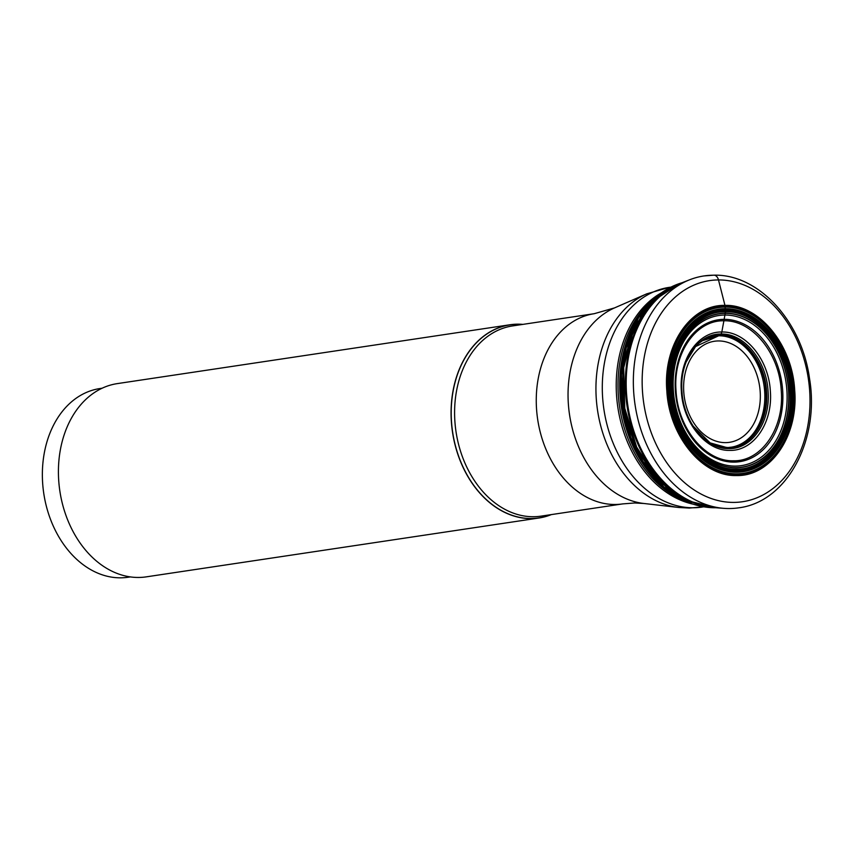 <?xml version="1.0" encoding="UTF-8"?>
<svg xmlns="http://www.w3.org/2000/svg" width="853" height="853" viewBox="0 0 853 853"><rect width="100%" height="100%" fill="white"/><g stroke="black" fill="none" stroke-linecap="round" stroke-linejoin="round"><path stroke-width="1.28" d="M718.375 335.869L721.105 334.035C744.072 333.246 766.506 360.542 768.063 391.164C770.685 421.787 751.983 449.243 728.92 448.625C705.953 449.424 683.509 422.128 681.963 391.495C679.34 360.872 698.042 333.416 721.105 334.035L721.819 332.009C745.543 331.188 768.724 359.39 770.334 391.037C773.042 422.672 753.711 451.034 729.891 450.395C706.156 451.226 682.976 423.024 681.366 391.378C678.657 359.742 697.989 331.369 721.819 332.009L723.888 320.792C751.941 319.822 779.354 353.163 781.252 390.589C784.461 427.993 761.601 461.537 733.431 460.78C705.367 461.75 677.954 428.398 676.056 390.983C672.857 353.579 695.707 320.035 723.888 320.792L725.476 311.771C757.016 310.673 787.831 348.163 789.974 390.237C793.567 432.29 767.881 470.003 736.203 469.15C704.653 470.248 673.838 432.748 671.706 390.685C668.102 348.621 693.798 310.918 725.476 311.771L724.965 305.385L718.493 279.944A7.389 4.905 -90.2 0 0 713.417 275.21A117.245 87.262 81.5 0 0 703.992 275.935A117.245 87.262 81.5 0 0 689.885 279.688A117.245 87.262 81.5 0 0 635.069 404.812A117.245 87.262 81.5 0 0 724.154 508.367A117.245 87.262 81.5 0 0 729.326 508.548A117.245 87.262 81.5 0 0 738.741 507.823C787.212 501.905 819.968 439.562 809.508 378.444C801.809 321.656 758.946 273.984 713.886 275.178L703.992 275.935M620.792 402.787L619.758 389.053M646.691 306.408A113.236 84.276 81.5 0 0 645.924 307.304L644.356 309.202L623.714 353.227L621.89 406.785L639.334 457.464L671.972 493.492L674.03 494.847A113.236 84.276 81.5 0 0 674.03 494.847A113.236 84.276 81.5 0 0 675.022 495.476M674.073 494.868L679.255 497.885M667.814 288.996A113.748 84.671 81.5 0 0 666.449 289.764M648.141 304.756A126.009 126.009 0 0 0 647.491 305.502A113.748 84.671 81.5 0 0 647.47 305.523A113.748 84.671 81.5 0 0 676.024 496.105A113.748 84.671 81.5 0 0 676.056 496.115A126.009 126.009 0 0 0 676.898 496.638A113.993 84.842 -98.5 0 1 676.898 496.638A113.993 84.842 -98.5 0 1 648.141 304.756A113.993 84.842 -98.5 0 1 648.163 304.734L651.063 301.663A114.025 84.873 81.5 0 0 622.701 406.668A114.025 84.873 81.5 0 0 680.587 498.738L676.93 496.649M696.698 505.093A113.748 84.671 81.5 0 0 698.106 505.445M703.107 506.597A113.993 84.842 -98.5 0 1 701.667 506.33M130.37 576.905L128.121 577.236A95.397 71.002 -98.5 0 1 120.454 577.822A95.397 71.002 -98.5 0 1 42.65 483.171A95.397 71.002 -98.5 0 1 99.844 388.563L102.093 388.222M538.904 518.016L146.247 576.863A97.7 72.718 -98.5 0 1 138.399 577.46A97.7 72.718 -98.5 0 1 59.177 485.773A97.7 72.718 -98.5 0 1 117.287 383.615L509.945 324.769A97.7 72.718 81.5 0 0 451.834 426.926A97.7 72.718 81.5 0 0 531.056 518.613A97.7 72.718 81.5 0 0 538.904 518.016A97.7 72.718 81.5 0 0 551.39 514.583M522.889 324.385A97.7 72.718 81.5 0 0 517.803 324.172A97.7 72.718 81.5 0 0 509.945 324.769M702.222 340.784L701.198 341.488A56.511 42.064 81.5 0 1 701.337 341.392A56.511 42.064 81.5 0 1 719.975 335.282L719.985 335.272A56.511 42.064 -98.5 0 1 766.079 391.346A56.511 42.064 -98.5 0 1 727.652 447.75M706.444 338.396A56.181 41.818 -98.5 0 1 711.231 336.754A56.181 41.818 -98.5 0 1 711.338 336.722A56.181 41.818 -98.5 0 1 718.844 335.783A56.181 41.818 -98.5 0 1 764.597 390.535A56.181 41.818 -98.5 0 1 727.95 447.548A56.181 41.818 -98.5 0 1 727.844 447.558A56.181 41.818 -98.5 0 1 726.745 447.59M714.153 444.903L718.226 446.354L727.534 447.708C750.15 448.315 768.489 421.393 765.919 391.367C764.395 361.331 742.398 334.568 719.868 335.346L702.392 340.731L698.746 343.439M701.337 341.392L698.202 343.887A56.586 42.117 81.5 0 0 698.191 343.887A56.586 42.117 81.5 0 1 720.103 335.186A56.586 42.117 -98.5 0 1 766.25 391.335A56.586 42.117 -98.5 0 1 727.78 447.793A56.586 42.117 81.5 0 1 713.289 444.552A56.586 42.117 81.5 0 0 713.289 444.552L712.66 444.253A56.597 42.128 81.5 0 0 712.671 444.264A56.597 42.128 81.5 0 0 727.801 447.804A56.597 42.128 -98.5 0 0 766.282 391.324A56.597 42.128 -98.5 0 0 720.124 335.176A56.597 42.128 81.5 0 0 697.701 344.345A56.597 42.128 81.5 0 0 697.69 344.356L695.43 346.627L720.295 335.026C742.92 334.248 765.024 361.128 766.548 391.303C769.129 421.467 750.704 448.507 727.993 447.9L710.197 442.899L703.565 438.261M724.154 319.342A71.748 53.398 -98.5 0 1 782.67 390.525A71.748 53.398 -98.5 0 1 733.889 462.123A71.748 53.398 81.5 0 1 675.373 390.941A71.748 53.398 81.5 0 1 724.154 319.342M724.975 315.034A75.906 56.501 -98.5 0 1 786.892 390.354A75.906 56.501 -98.5 0 1 735.275 466.101A75.906 56.501 81.5 0 1 673.358 390.781A75.906 56.501 81.5 0 1 724.975 315.034M735.819 467.625A77.506 57.695 81.5 0 0 788.524 390.279A77.506 57.695 81.5 0 0 725.306 313.371A77.506 57.695 81.5 0 0 672.601 390.727A77.506 57.695 81.5 0 0 735.819 467.625M725.338 313.19A77.687 57.823 -98.5 0 1 788.705 390.269A77.687 57.823 -98.5 0 1 735.883 467.796A77.687 57.823 -98.5 0 1 672.516 390.717A77.687 57.823 -98.5 0 1 725.338 313.19M725.445 311.1A79.745 59.358 -98.5 0 1 790.496 390.226A79.745 59.358 -98.5 0 1 736.267 469.811A79.745 59.358 81.5 0 1 671.226 390.685A79.745 59.358 81.5 0 1 725.445 311.1M725.391 309.863A80.992 60.275 -98.5 0 1 791.456 390.216A80.992 60.275 -98.5 0 1 736.384 471.037A80.992 60.275 81.5 0 1 670.33 390.685A80.992 60.275 81.5 0 1 725.391 309.863M736.48 472.221A82.176 61.16 81.5 0 0 792.362 390.216A82.176 61.16 81.5 0 0 725.338 308.679A82.176 61.16 81.5 0 0 669.466 390.685A82.176 61.16 81.5 0 0 736.48 472.221M725.231 307.08A83.786 62.365 -98.5 0 1 793.567 390.205A83.786 62.365 -98.5 0 1 736.597 473.82A83.786 62.365 81.5 0 1 668.262 390.685A83.786 62.365 81.5 0 1 725.231 307.08M725.199 306.664A84.191 62.664 -98.5 0 1 793.866 390.205A84.191 62.664 -98.5 0 1 736.619 474.225A84.191 62.664 81.5 0 1 667.952 390.685A84.191 62.664 81.5 0 1 725.199 306.664M725.082 305.928C758.967 304.756 792.074 345.028 794.367 390.216C798.237 435.403 770.632 475.91 736.608 474.993C702.723 476.166 669.616 435.894 667.323 390.706C663.453 345.518 691.047 305.011 725.082 305.928M736.565 475.547C770.813 476.475 798.589 435.702 794.697 390.226C792.384 344.74 759.063 304.201 724.965 305.385C690.706 304.468 662.93 345.241 666.822 390.717C669.136 436.203 702.456 476.731 736.565 475.547M718.493 279.944A111.786 83.199 -98.5 0 1 809.668 390.855A111.786 83.199 -98.5 0 1 733.665 502.406A111.786 83.199 -98.5 0 1 642.49 391.495A111.786 83.199 -98.5 0 1 718.493 279.944M715.496 507.727A115.294 85.822 -98.5 0 1 715.4 507.716A115.294 85.822 -98.5 0 1 627.883 405.889A115.294 85.822 -98.5 0 1 681.707 282.876A115.294 85.822 -98.5 0 1 681.792 282.844A115.08 85.652 81.5 0 0 627.03 406.017A115.08 85.652 81.5 0 0 715.518 507.727L724.154 508.367M693.478 348.909L695.43 346.638M718.045 446.343L716.851 445.97A56.511 42.064 81.5 0 0 717.01 446.023A56.511 42.064 81.5 0 0 727.641 447.74M628.288 337.159A111.359 82.88 81.5 0 0 622.647 356.181A111.359 82.88 81.5 0 0 622.615 356.319A111.359 82.88 81.5 0 0 637.372 454.82A111.359 82.88 81.5 0 0 637.447 454.948A111.359 82.88 81.5 0 0 648.419 471.474M669.338 491.509A111.359 82.88 81.5 0 0 671.599 493.045M677.751 496.723A111.359 82.88 81.5 0 0 678.913 497.331M651.351 301.845A111.796 83.21 81.5 0 0 650.306 302.847M637.564 318.627A111.796 83.21 81.5 0 0 634.269 324.225A111.796 83.21 81.5 0 0 634.216 324.311A111.796 83.21 81.5 0 0 657.855 482.02A111.796 83.21 81.5 0 0 657.93 482.094A111.796 83.21 81.5 0 0 662.717 486.477M672.143 493.546A111.796 83.21 81.5 0 0 674.872 495.252M680.811 498.472A111.796 83.21 81.5 0 0 681.952 499.026M652.332 300.853A111.999 83.359 81.5 0 0 651.244 301.866M645.678 307.688A111.999 83.359 81.5 0 0 645.113 308.349M644.346 309.212L640.848 313.776A111.999 83.359 81.5 0 0 640.848 313.787A111.999 83.359 81.5 0 0 667.27 490.144A111.999 83.359 81.5 0 0 667.281 490.144L657.93 482.094M672.942 494.09A111.999 83.359 81.5 0 0 675.939 495.924M681.952 499.09A111.999 83.359 81.5 0 0 683.125 499.634M660.158 294.072A113.236 84.276 81.5 0 0 658.655 295.17M649.432 303.412A113.236 84.276 81.5 0 0 647.171 305.864M647.47 305.523L645.924 307.315A113.236 84.276 81.5 0 0 645.924 307.315A113.236 84.276 81.5 0 0 674.019 494.847L676.024 496.105M675.651 495.86A113.236 84.276 81.5 0 0 682.72 499.73M690.024 502.812A113.236 84.276 81.5 0 0 691.431 503.302M678.498 284.07A114.025 84.873 81.5 0 0 674.094 285.766M679.18 283.878L656.149 297.036M655.925 297.228L638.641 317.561L626.891 344.122L621.41 374.606L622.765 406.646L630.911 437.674L644.996 465.29L664.071 487.138L686.569 501.543M715.283 507.759L684.405 500.338L656.629 479.354L635.528 447.196L623.628 408.224L622.658 367.408L632.606 329.983L652.246 300.864L679.052 283.782M681.216 283.068L653.803 299.446L633.491 328.245L622.967 365.734L623.532 406.902L635.261 446.364L656.415 478.981L684.405 500.274L715.934 507.759M715.902 507.748L685.322 500.178L657.695 479.183L636.679 447.153L624.78 408.342L623.703 367.675L633.459 330.314L652.844 301.088L679.404 283.729M702.158 507.087A111.093 82.688 -98.5 0 1 693.233 507.77A111.093 82.688 -98.5 0 1 603.156 403.522A111.093 82.688 -98.5 0 1 669.232 287.365L646.691 293.858A110.154 81.984 81.5 0 0 597.558 410.432A110.154 81.984 81.5 0 0 678.711 507.482L689.288 508.068L703.885 506.831M522.548 324.439A97.605 72.654 81.5 0 0 517.867 324.257A97.605 72.654 81.5 0 0 451.504 421.659A97.605 72.654 81.5 0 0 531.11 518.507A97.605 72.654 81.5 0 0 551.049 514.636M622.711 503.899L541.037 516.14A96.165 71.577 -98.5 0 1 533.317 516.726A96.165 71.577 -98.5 0 1 455.342 426.489A96.165 71.577 -98.5 0 1 512.536 325.931L594.2 313.701A96.165 71.577 81.5 0 0 537.006 414.249A96.165 71.577 81.5 0 0 614.981 504.486A96.165 71.577 81.5 0 0 622.711 503.899L634.675 502.982L643.812 503.473A100.835 75.053 -98.5 0 1 569.527 414.633A100.835 75.053 -98.5 0 1 614.512 307.912L614.512 307.912A100.835 75.053 -98.5 0 1 614.533 307.901M643.844 503.483A100.835 75.053 -98.5 0 1 643.812 503.473L678.711 507.482M661.533 292.75A111.093 82.688 81.5 0 0 617.849 407.393A111.093 82.688 81.5 0 0 693.222 504.187M683.178 500.071A110.847 82.506 -98.5 0 1 619.63 407.126A110.847 82.506 -98.5 0 1 653.142 299.627M624.417 406.028A109.653 81.611 81.5 0 0 628.426 424.709M718.503 340.944A51.095 38.033 81.5 0 0 683.765 391.932A51.095 38.033 81.5 0 0 725.445 442.632A51.095 38.033 81.5 0 0 760.183 391.644A51.095 38.033 81.5 0 0 718.503 340.944M727.844 447.558L731.384 447.153M718.215 446.386L727.95 447.548M681.792 282.844L689.885 279.688M710.186 442.952L692.924 425.839M686.121 362.003L695.707 346.329M712.671 444.264L709.835 442.75M717.01 446.023L713.289 444.552M711.338 336.722L702.371 340.688M714.75 336.093L711.231 336.754M622.615 356.319C616.015 390.887 620.931 423.717 637.372 454.82M634.216 324.311L622.647 356.181M657.855 482.02L637.447 454.948M640.848 313.787L634.269 324.225M671.961 493.492L667.281 490.144M655.893 297.153L651.063 301.663M686.537 501.639L680.587 498.738M715.123 507.759C705.527 507.748 696.091 505.744 686.814 501.756M681.43 282.919C672.26 285.744 663.826 290.425 656.117 296.961M594.2 313.701L614.512 307.912L646.691 293.858M669.232 287.365L671.236 287.066"/></g></svg>
